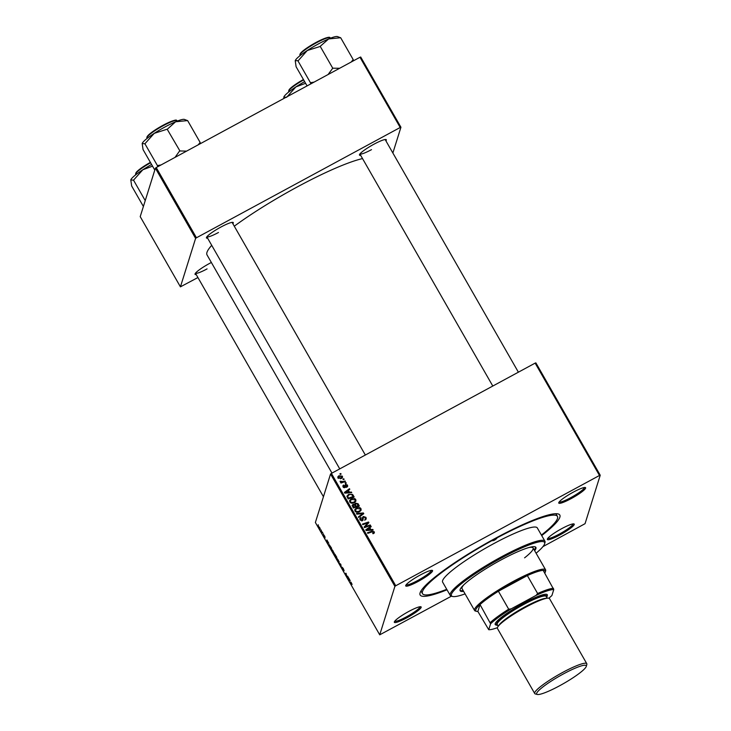 <?xml version="1.0" encoding="UTF-8"?>
<svg xmlns="http://www.w3.org/2000/svg" width="731" height="731" viewBox="0 0 731 731"><rect width="100%" height="100%" fill="white"/><g stroke="black" fill="none" stroke-linecap="round" stroke-linejoin="round"><path stroke-width="1.1" d="M559.8 535.001A15.461 2.303 -29.8 0 1 547.364 539.094A15.461 2.303 -29.8 0 1 561.801 528.614A15.461 2.303 -29.8 0 1 573.89 523.908A15.461 2.303 -29.8 0 1 559.8 535.001M547.802 538.345A14.547 2.166 150.2 0 0 559.407 534.032A14.547 2.166 150.2 0 0 573.013 523.899M406.756 617.841A15.461 2.303 -29.8 0 1 394.32 621.944A15.461 2.303 -29.8 0 1 408.748 611.463A15.461 2.303 -29.8 0 1 420.837 606.757A15.461 2.303 -29.8 0 1 406.756 617.841M394.749 621.195A14.547 2.166 150.2 0 0 406.363 616.873A14.547 2.166 150.2 0 0 419.969 606.748M418.15 581.447A15.461 2.303 -29.8 0 1 405.714 585.549A15.461 2.303 -29.8 0 1 420.151 575.059A15.461 2.303 -29.8 0 1 432.24 570.363A15.461 2.303 -29.8 0 1 418.15 581.447M406.153 584.791A14.547 2.166 150.2 0 0 417.757 580.478A14.547 2.166 150.2 0 0 431.363 570.354M571.194 498.597A15.461 2.303 -29.8 0 1 558.758 502.7A15.461 2.303 -29.8 0 1 573.195 492.21A15.461 2.303 -29.8 0 1 585.284 487.513A15.461 2.303 -29.8 0 1 571.194 498.597M559.197 501.941A14.547 2.166 150.2 0 0 570.81 497.628A14.547 2.166 150.2 0 0 584.416 487.504M360.666 155.328A15.461 2.303 -29.8 0 1 359.469 154.716A15.461 2.303 -29.8 0 1 373.906 144.235A15.461 2.303 -29.8 0 1 385.995 139.53A15.461 2.303 -29.8 0 1 385.913 140.873M359.908 153.958A14.547 2.166 150.2 0 0 371.512 149.645M207.622 238.178A15.461 2.303 -29.8 0 1 206.425 237.566A15.461 2.303 -29.8 0 1 220.853 227.076A15.461 2.303 -29.8 0 1 232.942 222.379A15.461 2.303 -29.8 0 1 232.869 223.713M206.855 236.807A14.547 2.166 150.2 0 0 218.468 232.495M196.219 274.573A15.461 2.303 -29.8 0 1 195.031 273.961A15.461 2.303 -29.8 0 1 209.459 263.48A15.461 2.303 -29.8 0 1 211.36 262.475M323.44 496.714L195.451 273.22A14.547 2.166 150.2 0 0 207.074 268.898M447.016 589.789A80.474 11.988 -29.8 0 1 420.042 592.996A80.474 11.988 -29.8 0 1 495.179 538.409A80.474 11.988 -29.8 0 1 558.109 513.93A80.474 11.988 -29.8 0 1 541.698 535.567M421.001 590.931A77.742 11.586 150.2 0 0 421.175 591.324L422.509 593.663A77.742 11.586 150.2 0 0 446.732 589.305M362.53 158.581A96.382 14.364 150.2 0 0 296.914 187.136A96.382 14.364 150.2 0 0 234.285 226.19M323.385 533.84L323.577 534.48L323.385 533.84M321.192 530.012L321.384 530.642L321.192 530.012M331.682 549.018L333.976 553.184L332.377 551.594L331.554 549.018M333.976 553.184L333.363 553.02L333.939 552.709M328.804 543.297L327.287 542.694L326.876 539.935L328.804 543.297M334.551 553.778L336.744 557.177L335.803 557.57L334.496 553.778M334.341 554.29L334.624 554.866M340.756 564.177L341.24 567.046L340.856 564.634L338.974 563.098L340.756 564.177M352.095 584.398L351.483 583.11L349.975 582.315L350.67 582.022L352.068 584.453M347.627 576.174L347.956 576.75L347.015 577.134L346.128 573.853L345.343 574.21L345.014 573.634L345.955 573.241L346.85 576.531L347.627 576.174M535.147 363.115L535.878 362.878L600.224 475.232L599.493 475.47L535.147 363.115L331.399 473.405L395.745 585.759L394.895 586.372L330.549 474.026L315.381 522.482L379.727 634.828L451.429 596.176M394.895 586.372L379.727 634.828M350.213 580.679L348.696 580.076L348.285 577.316L350.213 580.679M343.634 570.71L341.861 567.53L343.305 570.153L342.199 567.265L343.296 568.59L344.127 570.728L342.528 567.813L343.597 570.756M336.881 558.091L339.175 562.267L337.576 560.677L336.753 558.091M339.175 562.267L338.563 562.102L339.138 561.783M325.076 537.87L323.659 535.375L324.738 537.331L323.952 535.229L324.802 536.298L325.048 537.906M324.829 536.344L324.308 535.777M324.354 536.865L324.738 537.331M329.124 544.568L331.545 548.095L330.604 548.488L328.987 544.568M320.388 529.171L318.533 526.256L320.315 529.271M322.444 532.195L322.773 532.771L322.088 533.054L321.101 531.3L322.444 532.195M318.186 524.757L318.378 525.397L318.186 524.757M600.224 475.232L585.047 523.688L542.923 546.642M345.982 482.615L346.302 483.182L345.452 483.483L345.114 482.908L345.982 482.615L345.434 483.465M343.789 478.778L344.109 479.344L343.259 479.655L342.921 479.079L343.789 478.778L343.241 479.637M355.741 499.492L355.924 500.982L354.425 502.663L351.556 503.239L349.793 502.069L349.619 500.507L351.172 498.853C352.918 497.893 354.444 498.103 355.741 499.492L355.759 501.375M351.401 492.073L351.748 492.685L344.767 493.142L344.374 492.447L349.473 488.71L349.802 489.277L348.395 490.282L349.509 492.219L351.401 492.073L351.191 492.721M352.15 505.815L352.972 504.381L354.745 504.408L355.476 503.12L358.089 503.76L359.341 505.943L353.292 508.018L352.178 505.24M354.553 505.011L354.791 503.878M363.353 512.943L363.773 513.674L358.72 517.502L358.391 516.927L362.722 513.646L356.81 514.167L356.463 513.555L363.353 512.943L363.307 514.021M373.632 533.52L372.7 533.21L373.55 532.058L372.079 531.876L367.794 533.338L367.465 532.762L371.896 531.245L374.217 531.748L374.373 532.753L373.632 533.52M373.02 533.63L373.55 532.058M370.233 524.949L370.553 525.525L364.495 527.581L364.157 526.987L367.949 522.884L362.823 524.657L362.494 524.081L368.552 522.016L368.89 522.619L365.107 526.722L370.233 524.949L370.005 525.717M599.493 475.47L395.745 585.759M372.81 529.454L373.157 530.066L366.176 530.523L365.783 529.829L370.882 526.092L371.211 526.658L369.804 527.654L370.919 529.6L372.81 529.454L372.6 530.103M363.334 517.457L362.402 520.737L360.063 520.006L359.844 518.608L360.867 517.475L360.721 519.677L362.046 520.189L362.494 517.457L363.362 516.506L365.966 517.338L366.231 518.846L365.061 520.043L365.299 517.649L363.736 517.045L363.079 518.27L363.298 517.585M361.123 518.078L360.346 519.467M361.781 520.956L362.412 519.714M360.94 508.575L361.123 510.064L359.625 511.746L356.755 512.321L354.992 511.152L354.818 509.589L356.372 507.926C358.117 506.967 359.643 507.186 360.94 508.575L360.959 510.448M346.887 487.138L346.412 486.654L346.951 485.293L345.909 484.881L344.941 487.54L343.113 486.974L342.921 485.786L343.597 485.018L343.634 486.727L344.529 487.02L345.535 484.333L347.472 485.046L347.673 486.279L346.887 487.138M346.412 486.654L346.951 485.293M345.626 485.192L345.324 487.23M345.507 486.892L344.941 487.54M343.99 485.548L343.433 487.376M344.292 487.769L344.913 486.124M346.978 496.842L348.486 494.448L352.589 494.448L354.142 496.87L348.093 498.935L347.015 495.974M342.391 476.183L342.537 477.343L341.569 478.403L337.978 477.992L337.841 476.877L338.901 475.762L342.391 476.183L342.364 477.708M345.041 480.971L345.37 481.546L340.966 483.045L340.637 482.478L341.551 482.168L340.043 481.272L343.268 481.546L345.041 480.971L344.813 481.738L343.031 482.305L343.268 481.546M340.783 473.533L341.103 474.099L340.253 474.41L339.915 473.825L340.783 473.533L340.235 474.392M359.981 57.265L360.712 57.027L400.935 127.249L400.204 127.486L359.981 57.265L156.233 167.554L196.456 237.776L195.606 238.388L155.392 168.176L140.215 216.632L180.429 286.844L197.918 277.542M195.606 238.388L180.429 286.844M400.935 127.249L392.867 153.007M400.204 127.486L196.456 237.776M211.725 245.342A96.382 14.364 150.2 0 0 207.047 254.945L331.975 473.094M155.392 168.176L156.233 167.554M330.549 474.026L331.399 473.405M541.415 535.074A77.742 11.586 150.2 0 0 557.433 516.397L556.099 514.048A77.742 11.586 150.2 0 0 555.834 513.71M364.321 527.279L368.552 522.016M362.814 524.648L367.711 522.976M369.996 525.699L364.879 527.471L365.107 526.722M366.012 530.24L370.882 526.092M370.617 530.231L369.804 527.654M370.718 530.222L370.919 529.6M368.022 529.765L370.087 529.637L369.201 528.084L366.633 529.929L368.022 529.765L367.812 530.414M369.886 530.277L370.087 529.637M366.45 530.505L366.633 529.929M372.984 533.758L373.313 532.808M367.784 533.319L371.668 531.994L371.896 531.245M373.504 531.985L373.98 532.497L374.217 531.748M373.98 532.497L374.181 533.091M365.107 517.374L365.728 518.087L365.966 517.338M365.728 518.087L366.057 519.202M364.614 520.17L365.162 519.677M363.106 518.206L363.005 520.189M359.78 518.992L360.748 517.539M360.511 518.288L360.867 517.475M360.886 518.836L360.721 519.677M361.808 520.938L362.183 520.463L361.808 520.938M362.43 517.859L363.362 516.506M363.124 517.256L363.746 517.036M358.619 517.32L362.722 513.646M354.736 509.973L356.372 507.926M356.134 508.685L357.404 508.2M360.118 508.657L360.712 509.324M356.71 512.312L356.92 511.645L359.332 511.161L360.383 509.991L360.273 508.877L356.637 508.529L355.303 510.466L355.65 511.883M358.281 512.267L360.383 509.991M359.095 511.91L359.332 511.161M355.412 511.572L355.65 510.814L356.92 511.645M355.54 509.717L355.65 510.814M357.203 503.851L357.861 504.509L358.089 503.76M357.861 504.509L358.793 506.135M352.132 505.633L352.972 504.381M352.735 505.13L353.384 504.902M354.517 505.158L355.476 503.12M355.239 503.869L355.878 503.65M355.549 504.445L355.339 505.861L356.024 507.067L358.071 506.364L357.349 504.006L355.787 503.696L355.102 504.92M353.082 505.688L353.429 507.954L355.321 507.305L355.558 506.556L354.27 504.829L353.32 504.938L353.667 507.195L355.558 506.556M353.429 507.954L353.667 507.195M352.872 506.976L353.32 504.938M356.024 507.067L356.262 506.309L358.309 505.614M355.339 505.861L355.577 505.112L356.262 506.309M355.787 503.696L355.577 505.112M346.183 487.403L346.713 486.042M345.388 485.941L345.599 485.283M342.866 486.188L343.597 485.018M343.762 486.298L343.396 487.476M344.31 487.714L344.529 487.02M344.584 487.54L344.676 486.883L344.584 487.54M344.74 485.768L345.535 484.333M345.306 485.092L345.827 484.936M347.051 485.53L347.472 485.046M347.234 485.795L347.49 486.636M344.603 492.858L349.473 488.71M349.208 492.849L348.395 490.282M349.308 492.849L349.509 492.219M346.613 492.392L348.687 492.255L347.801 490.711L345.224 492.548L346.613 492.392L346.412 493.032M348.477 492.904L348.687 492.255M345.041 493.123L345.224 492.548M352.104 495.006L352.982 496.002L353.219 495.252M352.982 496.002L353.594 497.062M346.942 496.358L348.486 494.448M348.248 495.198L349.473 494.732M352.351 495.198L352.589 494.448M347.444 497.281L347.718 496.102L347.444 497.281L348.23 498.871L352.872 497.29L352.689 495.81C351.684 494.375 350.377 494.119 348.778 495.033L347.682 496.532L348.468 498.122L353.11 496.532M348.23 498.871L348.468 498.122M349.537 500.89L351.172 498.853M350.935 499.602L352.205 499.127M354.91 499.575L355.513 500.242M351.51 503.23L351.721 502.562L354.133 502.078L355.184 500.909L355.074 499.803L351.437 499.447L350.103 501.384L350.441 502.8M353.082 503.184L355.184 500.909M353.895 502.827L354.133 502.078M350.213 502.489L350.451 501.74L351.721 502.562M350.341 500.634L350.451 501.74M337.777 477.27L338.901 475.762M338.663 476.511L339.723 476.109M338.289 478.403L338.435 477.133L338.17 478.275M340.536 478.814L341.651 477.206M338.49 477.745L341.176 477.873L341.889 476.457L339.221 476.329L338.49 477.745M340.948 478.622L341.176 477.873M341.715 477.827L341.889 476.457M340.957 483.036L341.551 482.168M340.317 481.948L340.801 481.153M340.564 481.912L343.031 482.305M340.655 482.085L340.838 481.51M347.901 576.649L347.015 577.134M346.229 573.734L345.343 574.21M348.934 579.847L348.596 578.66L348.934 579.847M351.182 582.415L350.313 582.89M338.343 561.554L338.855 561.691L338.206 559.937L337 558.786L338.343 561.554L339.083 561.572M336.699 557.086L335.803 557.57M335.584 556.949L334.57 554.902L335.584 556.949M335.995 556.775L334.789 554.4L335.995 556.775M335.483 554.966L334.789 554.4M327.296 541.223L326.894 542M327.196 541.808L328.082 542.831L327.196 541.278M331.499 548.003L330.604 548.488M330.385 547.866L331.106 547.565L329.233 545.262L330.385 547.866M333.144 552.472L333.656 552.609L333.007 550.854L331.801 549.712L333.144 552.472L333.884 552.49M319.219 527.883L320.059 528.614L319.694 527.554L318.853 526.823L319.219 527.883M322.736 532.707L322.088 533.054M494.942 539.158L492.822 540.757L494.649 540.099L496.769 538.5L494.942 539.158M534.644 550.699A43.641 6.506 150.2 0 0 535.887 547.382A43.641 6.506 150.2 0 0 500.836 560.056A43.641 6.506 150.2 0 0 460.146 590.767A43.641 6.506 150.2 0 0 463.637 591.37M460.009 590.319A43.641 6.506 150.2 0 0 463.189 590.593M536.088 553.221A53.646 7.995 150.2 0 0 544.641 543.763A53.646 7.995 150.2 0 0 501.484 557.991A53.646 7.995 150.2 0 0 452.59 596.478A53.646 7.995 150.2 0 0 465.08 593.892M452.59 596.478L451.374 596.158A54.56 8.132 -29.8 0 1 450.232 595.409A54.56 8.132 -29.8 0 1 501.1 557.022A54.56 8.132 -29.8 0 1 544.915 541.178A54.56 8.132 -29.8 0 1 544.979 542.548L544.641 543.763M544.915 541.178L537.312 527.919A54.56 8.132 150.2 0 0 493.498 543.763A54.56 8.132 150.2 0 0 442.63 582.141L450.232 595.409M557.433 516.397A77.742 11.586 150.2 0 0 495.006 538.975A77.742 11.586 150.2 0 0 422.509 593.663M544.778 573.141A40.004 5.958 150.2 0 0 545.271 572.108A40.004 5.958 150.2 0 0 545.299 572.044A40.004 5.958 150.2 0 0 543.197 570.381A40.004 5.958 150.2 0 0 527.353 575.571L498.405 591.242A40.004 5.958 150.2 0 0 480.02 604.574A40.004 5.958 150.2 0 0 475.78 609.727A40.004 5.958 150.2 0 0 476.658 611.354L475.433 611.043A40.918 6.095 -29.8 0 1 474.574 610.476L462.065 588.629A40.918 6.095 -29.8 0 1 463.737 584.91M529.025 547.519A40.918 6.095 -29.8 0 1 533.073 547.958A40.918 6.095 -29.8 0 1 524.584 557.835M534.197 549.922A43.641 6.506 150.2 0 0 535.576 547.044M340.6 37.765L337.43 36.55A24.598 3.664 -29.8 0 0 328.658 38.935A24.598 3.664 150.2 0 0 318.195 44.034A24.598 3.664 150.2 0 0 307.294 50.494L319.959 46.546L328.658 38.935L340.673 37.738L353.183 59.586L351.245 61.998M339.65 68.275L332.742 68.211L320.224 46.373M332.742 68.211L328.073 74.544M298.211 60.691L307.294 50.494A24.598 3.664 150.2 0 0 295.233 60.682L298.211 60.691M314.102 82.1L310.456 82.713L297.946 60.865M310.456 82.713L310.739 83.919M307.084 85.902L296.101 66.731L295.233 60.682A24.598 3.664 150.2 0 0 295.223 60.719L295.233 60.682M353.466 60.792L353.183 59.586M332.98 68.111A28.235 4.203 150.2 0 0 332.468 68.385M286.808 97.095L295.9 86.898L305.595 83.307M283.765 98.53L283.838 97.077L286.525 97.333M304.635 81.625A24.598 3.664 150.2 0 0 295.9 86.898A24.598 3.664 150.2 0 0 283.838 97.077A24.598 3.664 150.2 0 0 283.829 97.122A24.598 3.664 150.2 0 0 283.829 97.132L283.829 97.122M186.606 151.116L179.936 150.961A28.235 4.203 150.2 0 0 179.68 151.098A28.235 4.203 150.2 0 0 179.424 151.235L175.02 157.384M154.789 170.076L143.057 149.581L142.189 143.532L144.875 143.788L154.25 133.344L167.426 129.113L175.614 121.775L187.629 120.588L200.139 142.435L198.202 144.839M187.547 120.615L184.386 119.4A24.598 3.664 150.2 0 0 175.614 121.775A24.598 3.664 150.2 0 0 154.25 133.344A24.598 3.664 150.2 0 0 142.189 143.532L142.189 143.532A24.598 3.664 -29.8 0 1 142.189 143.532L142.179 143.568A24.598 3.664 -29.8 0 0 142.17 143.578M200.422 143.641L200.139 142.435M179.936 150.961L167.18 129.213M161.058 164.95L157.403 165.562L144.893 143.715M157.403 165.562L157.695 166.769M143.395 206.471L131.662 185.985L130.794 179.927L133.481 180.182L142.856 169.747L152.551 166.156M145.231 200.605L133.499 180.109M130.794 179.927A24.598 3.664 -29.8 0 0 130.776 179.963L130.776 179.972A24.598 3.664 -29.8 0 1 130.776 179.963L130.794 179.927A24.598 3.664 150.2 0 1 142.856 169.747A24.598 3.664 150.2 0 1 151.582 164.475M476.658 611.354A40.004 5.958 150.2 0 0 477.864 611.463L488.737 629.711A39.099 5.83 150.2 0 0 497.418 627.673M474.574 610.476A40.918 6.095 -29.8 0 1 474.547 609.38A40.918 6.095 -29.8 0 1 509.891 583.247A40.918 6.095 -29.8 0 1 545.591 569.805A40.918 6.095 -29.8 0 1 545.637 570.838A40.918 6.095 -29.8 0 1 545.618 570.902M543.197 570.381L553.769 589.579A39.099 5.83 150.2 0 0 536.07 595.39L537.632 593.517L527.353 575.571A40.004 5.958 150.2 0 0 498.405 591.242L508.685 609.188L511.143 608.877A39.099 5.83 150.2 0 0 490.592 623.781L480.02 604.574L477.864 611.463M490.592 623.781L488.737 629.711M548.862 598.214A39.099 5.83 150.2 0 0 551.914 595.509L553.769 589.579M536.07 595.39L511.143 608.877M490.291 622.52A40.004 5.958 -29.8 0 1 508.685 609.188M537.632 593.517A40.004 5.958 -29.8 0 1 553.477 588.327M559.626 685.76A28.555 4.258 150.2 0 0 586.28 666.398A28.555 4.258 150.2 0 0 563.318 673.973A28.555 4.258 150.2 0 0 537.294 694.45A28.555 4.258 150.2 0 0 559.626 685.76M537.294 694.45L535.348 693.947A30.008 4.468 -29.8 0 1 534.717 693.527A30.008 4.468 -29.8 0 1 562.696 672.419A30.008 4.468 -29.8 0 1 586.792 663.702A30.008 4.468 -29.8 0 1 586.829 664.461L586.28 666.398M546.697 597.355A29.094 4.331 150.2 0 0 546.989 596.697A29.094 4.331 150.2 0 0 523.579 604.418A29.094 4.331 150.2 0 0 497.062 625.288A29.094 4.331 150.2 0 0 497.774 625.37M497.062 625.288L495.846 624.968A30.008 4.468 -29.8 0 1 523.195 603.45A30.008 4.468 -29.8 0 1 547.327 595.491L546.989 596.697M498.268 626.229L497.235 624.438A28.189 4.203 -29.8 0 1 523.524 604.601A28.189 4.203 -29.8 0 1 546.158 596.414L547.181 598.205M534.717 693.527L497.445 628.459A30.008 4.468 -29.8 0 1 525.425 607.351A30.008 4.468 -29.8 0 1 549.529 598.634L586.792 663.702M365.573 525.863L365.811 525.114M366.798 524.511L367.035 523.762M366.286 526.941L366.523 526.192M363.015 519.293L363.252 518.544M361.151 515.364L361.379 514.615M347.764 498.049L347.993 497.299M300.258 54.204A16.731 2.495 -29.8 0 1 315.893 42.535C328.868 35.81 330.156 37.199 330.074 37.875A17.279 2.577 150.2 0 0 316.203 42.891A17.279 2.577 150.2 0 0 300.094 55.044L300.313 55.437M315.92 42.526A16.731 2.495 -29.8 0 1 329.261 37.592M303.657 79.926A17.279 2.577 150.2 0 0 288.69 91.448L288.919 91.832M288.855 90.598A16.731 2.495 -29.8 0 1 303.429 79.524M163.15 125.741A17.279 2.577 150.2 0 0 147.041 137.894C146.547 137.647 146.894 136.816 148.101 135.399C151.052 132.512 155.968 129.168 162.858 125.376C178.126 117.755 176.345 120.542 177.03 120.725A17.279 2.577 150.2 0 0 163.15 125.741M147.205 137.053A16.731 2.495 -29.8 0 1 162.849 125.385A16.731 2.495 -29.8 0 1 176.217 120.441M150.613 162.766A17.279 2.577 150.2 0 0 135.646 174.298L136.706 171.794L140.142 168.879L150.376 162.364M135.811 173.448A16.731 2.495 -29.8 0 1 150.385 162.373M498.67 625.736A28.189 4.203 -29.8 0 1 524.867 606.94A28.189 4.203 -29.8 0 1 546.56 598.305M373.614 532.57L373.377 533.319M362.393 519.805L362.156 520.554M352.881 505.423L352.653 506.172M347.051 486.005L346.814 486.755M345.608 485.238L345.37 485.996M343.533 486.06L343.296 486.809M344.868 486.691L344.639 487.44M300.094 55.044C299.591 54.798 299.948 53.966 301.154 52.55C304.096 49.662 309.021 46.327 315.902 42.526M518.389 372.189L385.146 139.52M492.795 386.041L359.89 153.976M288.69 91.448L289.759 88.954L293.186 86.03L303.429 79.515M206.846 236.826L339.751 468.891M232.093 222.37L365.345 455.029M545.591 569.805L533.073 547.958M545.299 572.044L545.637 570.838"/></g></svg>
